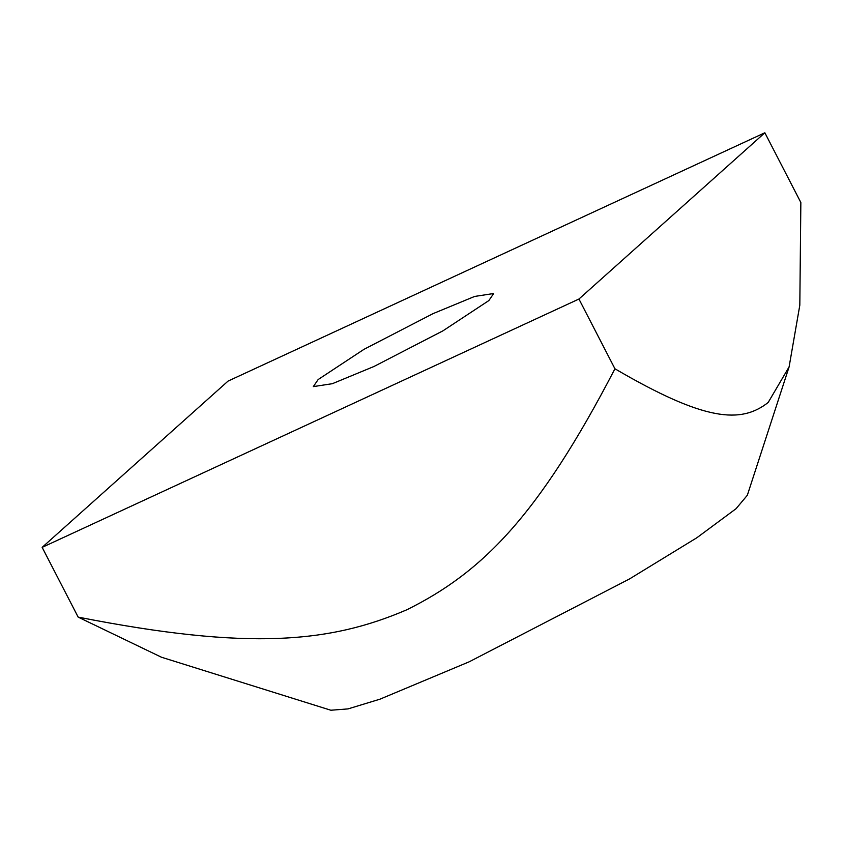 <?xml version="1.0" encoding="UTF-8"?>
<svg xmlns="http://www.w3.org/2000/svg" width="843" height="843" viewBox="0 0 843 843"><rect width="100%" height="100%" fill="white"/><g stroke="black" fill="none" stroke-linecap="round" stroke-linejoin="round"><path stroke-width="1.26" d="M433.06 313.628L474.63 296.441L493.692 293.512L488.845 300.582L442.944 330.835L373.944 366.494L332.363 383.691L313.311 386.61L318.148 379.55L364.05 349.287L433.06 313.628M789.101 366.895L747.33 495.262L736.065 508.698L696.876 537.739L629.479 578.962L469.224 661.787L379.919 699.195L348.033 708.9L330.835 710.227L161.477 657.234L78.146 617.108C249.402 650.796 330.287 642.672 406.842 609.763C481.3 572.808 537.781 517.391 614.937 368.781C705.001 421.458 740.986 423.829 768.184 402.469L789.101 366.895L799.817 305.177L800.85 202.52L764.854 132.773L228.063 381.089L42.15 547.36L78.146 617.108M42.15 547.36L578.941 299.033L764.854 132.773M578.941 299.033L614.937 368.781"/></g></svg>
